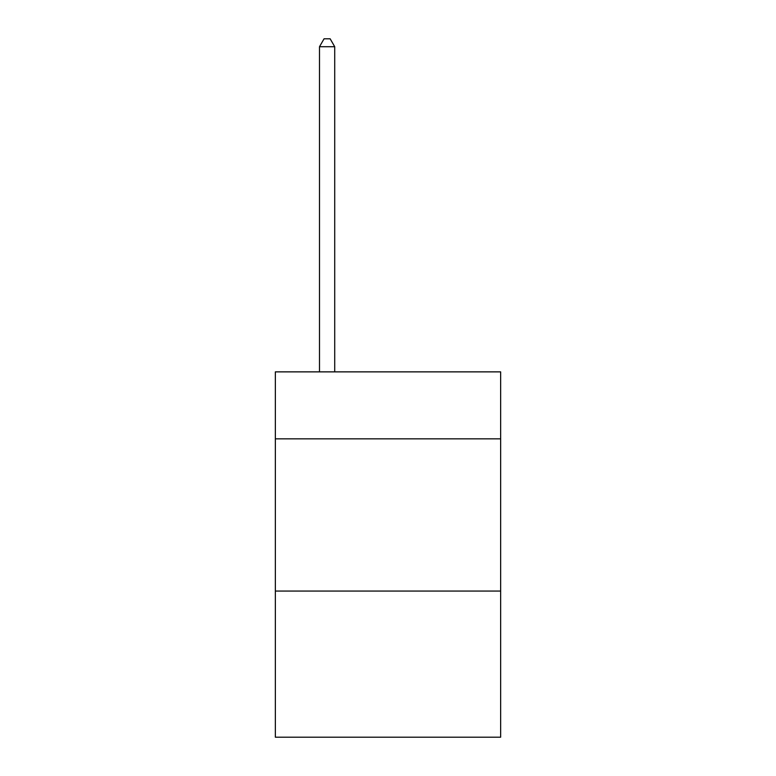 <?xml version="1.0" encoding="UTF-8"?>
<svg xmlns="http://www.w3.org/2000/svg" width="776" height="776" viewBox="0 0 776 776"><rect width="100%" height="100%" fill="white"/><g stroke="black" fill="none" stroke-linecap="round" stroke-linejoin="round"><path stroke-width="1.16" d="M500.646 438.838L500.646 371.869L275.354 371.869L275.354 438.838L500.646 438.838L500.646 737.2L275.354 737.2L275.354 438.838M500.646 591.07L275.354 591.07M334.718 371.869L334.718 46.715L319.499 46.715L319.499 371.869M319.499 46.715L324.067 38.8L330.159 38.8L334.718 46.715"/></g></svg>
